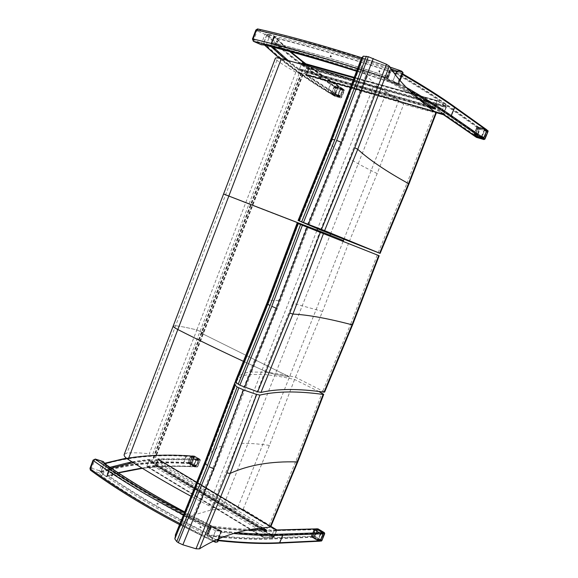 <?xml version="1.0" encoding="UTF-8"?>
<svg xmlns="http://www.w3.org/2000/svg" width="578" height="578" viewBox="0 0 578 578"><rect width="100%" height="100%" fill="white"/><g stroke="black" fill="none" stroke-linecap="round" stroke-linejoin="round"><path stroke-width="0.43" stroke-dasharray="2.89 2.17" d="M330.515 234.032L386.494 92.01C383.178 89.908 378.865 87.964 373.554 86.194L317.568 228.801M386.494 92.01L398.957 100.269L301.933 72.951L301.167 72.879L302.966 74.345L302.373 74.504L295.835 72.236C288.343 68.067 282.035 64.093 276.92 60.314L275.309 58.407M353.534 79.815L373.554 86.194M398.957 100.269L343.903 239.379M295.835 72.236L245.679 202.813L343.44 240.549L225.572 194.829L245.679 202.813L196.831 329.973L203.023 332.632L203.362 333.109L201.137 332.914L201.736 333.354L289.491 376.878L275.222 374.313C271.494 373.576 267.144 372.109 262.166 369.906C267.144 372.109 271.494 373.576 275.222 374.313L289.491 376.878L201.736 333.354L201.137 332.914L203.362 333.109L203.023 332.632L196.831 329.973C188.76 327.928 181.68 326.512 175.604 325.725C181.68 326.512 188.76 327.928 196.831 329.973L149.254 453.838L155.28 456.678L155.807 457.277L153.387 457.668L153.603 458.441L237.045 509.406L221.959 509.456L329.763 235.94M223.57 194.013L225.572 194.829L223.57 194.013M389.521 71.658L387.628 76.469L388.105 76.737L389.998 71.925L389.521 71.658L390.547 72.106L388.127 78.24C344.51 63.79 305.589 52.316 271.371 43.805L273.9 38.097M387.628 76.469C344.488 62.222 305.957 50.893 272.028 42.483M272.173 42.635C306.188 51.066 344.835 62.431 388.105 76.737M389.269 71L390.576 71.744C347.14 57.46 308.341 46.161 274.182 37.845L273.777 37.411C307.698 45.676 346.193 56.868 389.269 71L386.523 77.972C343.52 63.753 305.105 52.432 271.277 43.993L271.682 44.412C305.748 52.909 344.466 64.339 387.838 78.709L386.523 77.972M273.777 37.411L271.277 43.993M389.998 71.925L390.547 72.106M273.755 37.946L271.371 43.805M443.015 113.685L439.901 111.554L440.226 110.738L435.082 107.284L300.127 68.919L306.839 73.803L306.55 74.548L443.015 113.685L442.842 114.104L306.347 74.923L306.788 73.789M306.347 74.923L299.722 69.974L434.627 108.433L442.842 114.104M434.627 108.433L435.082 107.284M299.722 69.974L300.127 68.919M440.226 110.738L304.527 71.997L306.839 73.803M304.527 71.997L306.542 66.759L444.157 105.514L441.549 112.024L439.901 111.554M309.013 68.731L306.723 74.685L443.34 113.873L445.927 107.407L309.013 68.731L306.542 66.759M483.287 138.51L475.839 136.343L444.258 114.603L306.232 74.974L308.825 68.247L301.81 63.002L437.69 101.056L435.053 107.653L436.022 109.025C422.626 100.131 406.45 90.37 387.484 79.742L397.657 83.167L401.464 73.514C422.829 85.833 440.487 96.988 454.431 106.988L486.712 130.057L483.287 138.51L450.818 115.976C436.795 106.215 419.072 95.276 397.657 83.167M289.73 51.529L274.023 36.522L273.69 35.54L270.172 34.694L270.02 35.085L266.978 34.796C283.357 51.384 304.649 67.77 330.847 83.962L335.999 87.155L342.848 89.106L339.835 96.844L306.232 74.974M339.835 96.844L333.636 95.045L328.362 91.851C301.998 75.913 280.561 59.895 264.059 43.798L270.403 45.091L273.856 36.009L270.02 35.085M435.993 109.011C422.597 100.117 406.421 90.356 387.462 79.735L386.682 78.492C405.546 89.055 421.665 98.78 435.053 107.653L299.476 69.078L299.549 70.104C288.278 61.752 278.56 53.414 270.403 45.091M445.927 107.407L444.157 105.514M443.34 113.873L441.549 112.024M418.508 98.795L385.627 79.598L396.876 83.377L398.401 82.9L406.197 87.35M474.957 136.357L474.87 135.62L443.449 113.989L306.875 74.808L335.189 93.463L334.373 94.048L305.56 75.089L306.875 74.808L309.172 68.854L309.078 67.836L302.453 62.872M402.454 74.504L401.06 72.9L390.894 69.519L389.399 70.01C411.977 82.878 430.603 94.51 445.27 104.907L477.955 128.005L474.87 135.62L477.009 136.841L476.583 137.412M476.178 137.181L479.205 128.872L480.188 128.265L480.087 129.248L477.955 127.991L479.032 127.463L486.495 129.588L479.032 127.449L446.288 104.242C431.73 93.889 413.263 82.307 390.894 69.519M444.258 114.603L443.781 113.563L475.383 135.36L478.483 127.716L486.712 130.057M475.383 135.36L475.839 136.343M401.855 74.157L398.401 82.9M270.172 34.694L267.383 34.391L266.595 35.251C283.003 51.789 304.288 68.132 330.443 84.272L335.551 87.437L336.461 86.917L331.252 83.687L330.443 84.272L327.719 91.302L327.964 92.126L333.203 95.291L332.841 94.409L327.719 91.302C301.478 75.436 280.07 59.469 263.496 43.408L263.647 44.188L269.89 45.395L270.894 44.744L273.336 47.215M266.581 44.138L266.429 44.535M264.059 43.798L263.864 42.996C280.409 59.101 301.817 75.118 328.102 91.028L328.362 91.851M266.978 34.796L263.864 42.996M266.595 35.251L263.496 43.408M335.551 87.437L332.841 94.409M301.456 64.259L298.891 70.241L285.713 59.888M434.432 108.924L434.273 107.783L436.896 101.222L437.705 100.724L445.927 106.41L446.043 107.53L443.377 114.69M274.023 36.522L270.894 44.744M273.647 35.525C281.587 44 291.045 52.461 302.027 60.907C312.814 69.208 324.699 77.43 337.668 85.573L342.646 88.672L343 89.576L340.269 96.584L339.358 97.097L333.195 95.305L332.834 94.424L335.11 95.645L334.525 96.114L334.279 95.298L336.988 88.34L337.79 87.755L337.812 88.687L335.543 87.444L336.454 86.931L342.646 88.672L343.014 89.561L340.283 96.569L339.365 97.082L333.203 95.291M337.668 85.573L337.935 86.404L335.189 93.463L340.283 96.569M478.483 127.716L445.768 104.553C431.159 94.171 412.605 82.567 390.128 69.736L386.682 78.492M437.69 101.056L446.382 107.067L443.781 113.563M389.399 70.01L385.627 79.598M390.576 71.744L387.838 78.709M274.182 37.845L271.682 44.412M330.847 83.962L328.102 91.028L333.275 94.163L335.717 87.885L336.606 87.357L342.227 88.961L342.559 89.836L340.095 96.143L339.199 96.663L333.622 95.038L333.275 94.163L333.636 95.045M342.848 89.106L337.819 85.978C324.865 77.849 313.001 69.642 302.229 61.362C291.247 52.923 281.789 44.47 273.856 36.009M337.819 85.978L334.785 93.773M308.825 68.247L446.382 107.067M271.226 43.653C305.357 52.143 344.17 63.58 387.657 77.972L388.127 78.24M387.657 77.972L390.071 71.838M299.476 69.078L301.81 63.002M331.627 93.116L334.077 86.816L334.749 86.418L340.384 88.022L340.623 88.68L338.159 95.009L337.509 95.413L331.888 93.788L331.584 93.137L331.895 94.004L337.487 95.63L338.412 95.117L340.876 88.788L340.493 87.899L334.886 86.31L334.026 86.837L331.584 93.137L333.275 94.163L335.999 87.155M401.464 73.514L390.128 69.736M484.675 129.674L481.871 136.581L481.069 137L474.343 135.05L474.011 134.313L476.799 127.427L477.601 127.008L484.378 128.937L484.949 129.79L484.545 128.822L477.768 126.893L476.713 127.442L473.924 134.32L474.321 135.288L481.084 137.253L482.146 136.697L484.949 129.79L486.394 130.823L483.598 137.709L482.536 138.258L475.81 136.307L475.398 135.331L478.172 128.475L479.227 127.926L485.99 129.855L486.394 130.823M474.386 135.064L475.831 136.307M480.672 136.466L475.022 134.833L474.603 133.858L476.937 128.092L477.992 127.543L483.67 129.161L484.082 130.129L481.734 135.917L480.672 136.466L483.179 138.207L477.544 136.574L477.132 135.606L479.458 129.869L480.506 129.32L486.141 130.924L486.575 131.907L484.241 137.665L483.179 138.207M487.919 131.452L487.5 131.365L487.608 130.382L487.94 130.606M484.01 139.558L484.812 139.081M486.979 130.339L483.815 138.2L482.738 138.742L475.253 136.56M475 136.386L474.87 135.606L477.955 127.991L479.032 127.449L480.188 128.265L487.608 130.382L486.466 129.559M337.155 94.929L332.458 93.571L332.126 92.697L334.178 87.415L335.074 86.895L339.785 88.232L340.117 89.106L338.058 94.409L337.155 94.929L340.059 96.699L335.385 95.341L335.045 94.467L337.082 89.207L337.978 88.687L342.682 90.031L343.007 90.905L340.955 96.179L340.059 96.699M264.038 43.798C280.547 59.895 301.991 75.913 328.355 91.851L331.924 93.795M343 89.576L344.38 90.486L343.961 89.518L344.228 90.334L341.504 97.328L340.695 97.906L341.649 97.48L340.269 96.584M334.525 96.114L333.195 95.305L334.525 96.114M335.543 87.444L332.834 94.424M342.631 88.687L336.454 86.931L343.961 89.518L342.631 88.687L343.982 89.518L344.38 90.486L341.649 97.48L340.702 97.913L334.539 96.114L340.702 97.913L339.358 97.097M331.425 56.723L331.165 56.037L330.688 57.114L331.425 56.723M330.854 56.102L330.103 56.485L330.58 55.409L330.854 56.102M379.789 71.318L379.002 71.701L378.72 70.993L379.508 70.61L379.789 71.318M379.19 71.585L379.486 72.301L379.992 71.217L379.19 71.585M277.946 41.999L277.729 41.363L277.296 42.411L277.946 41.999M277.043 41.32L276.385 41.732L276.819 40.684L277.043 41.32M398.538 83.759L397.129 83.629L396.522 84.352L356.691 71.267L396.53 84.352L398.387 84.402L399.832 80.472M402.96 73.225L401.956 73.695L402.512 72.561L403.032 72.734M397.852 84.359L398.155 83.311L398.517 83.926M397.129 83.629L396.53 83.34L395.944 84.07L396.501 84.337M396.53 83.34L393.062 80.674L395.944 84.07L356.843 70.848M402.512 72.561L401.688 71.202C351.894 54.607 307.886 41.804 269.659 32.78L270.013 35.106L266.747 34.846L265.887 32.484L269.659 32.78M265.461 45.221L266.588 44.123L270.013 35.106C308.226 44.195 352.204 57.063 401.956 73.695L398.155 83.311L401.985 73.702M343.13 241.344L237.045 509.406M173.248 325.934L175.604 325.725L173.248 325.934M316.802 230.745L262.166 369.906L243.576 361.394L262.166 369.906L208.86 505.699C213.672 508.098 218.036 509.355 221.959 509.456M207.74 533.458L209.467 529.08L209.995 529.152L208.268 533.516L207.74 533.458L208.766 533.769L210.963 528.191C171.688 508.474 137.831 488.894 109.401 469.437L107.385 474.733L109.242 470.774C137.477 490.108 171.066 509.565 209.995 529.152M209.467 529.08C170.662 509.543 137.181 490.13 109.018 470.846L107.66 474.921M207.126 533.776L208.586 533.949C169.592 514.275 135.967 494.696 107.725 475.21L107.103 475.427C135.144 494.775 168.487 514.225 207.126 533.776L209.619 527.439C170.922 507.954 137.513 488.612 109.394 469.408L110.008 469.199C138.33 488.547 172.02 508.019 211.078 527.62L209.619 527.439M107.103 475.427L109.394 469.408M208.268 533.516L208.766 533.769M107.385 474.733L109.177 469.517C137.535 488.916 171.29 508.452 210.435 528.126L210.963 528.191M276.002 530.394L272.166 530.496L271.87 531.24L265.591 531.312L149.326 461.186L157.83 460.529L158.097 459.842L276.002 530.394L276.154 530.004L158.191 459.452L157.787 460.5M158.191 459.452L149.702 460.211L266.01 530.264L276.154 530.004M149.702 460.211L149.326 461.186M266.01 530.264L265.591 531.312M271.87 531.24L154.788 460.919L157.83 460.529M154.788 460.919L152.932 465.752L271.198 537.302L273.582 531.348L272.166 530.496M158.321 459.806L276.371 530.431L274.001 536.348L156.204 465.297L158.097 459.842M156.204 465.297L152.932 465.752M101.006 471.872C125.599 464.192 153.184 461.193 183.775 462.87L189.794 463.195L195.732 466.742L198.521 459.575L158.162 459.279L155.778 465.478L146.805 466.28L263.366 537.157L265.779 531.124L148.958 460.68L149.688 459.936C135.266 461.266 121.857 463.997 109.444 468.115L106.287 476.416L103.122 474.22L101.006 471.872L103.852 464.372C128.309 457.097 155.8 454.416 186.311 456.331L186.997 455.999C156.4 454.062 128.88 456.765 104.43 464.098L109.444 468.115M198.521 459.575L193.124 456.382L186.997 455.999M277.462 530.604L315.682 529.708L312.828 536.738L319.916 540.972L323.066 533.205L316.621 529.397L277.462 530.604L158.162 459.279M323.066 533.205L282.628 534.686C265.179 535.373 244.501 534.31 220.601 531.5L217.133 540.271C241.077 542.908 261.812 543.79 279.326 542.908L319.916 540.972M211.396 526.97L210.045 527.244C230.99 529.86 249.566 531.153 265.779 531.124L267.368 530.799C251.112 530.857 232.457 529.578 211.396 526.97L220.601 531.5M274.001 536.348L271.198 537.302M276.371 530.431L273.582 531.348M251.488 529.484C238.851 528.957 225.03 527.736 210.009 525.821L220.189 530.85L220.948 532.165L233.62 533.523M319.648 541.203L313.03 537.287L312.655 536.196L313.038 537.28L319.937 541.189M318.023 528.928L317.922 529.434L315.487 529.195L312.655 536.196L315.501 529.181L276.544 530.373L158.524 459.785L192.72 459.727L192.539 458.744L157.751 458.788L158.524 459.785L156.414 465.268L155.67 465.991L147.188 466.749L146.993 466.106L149.297 459.445L131.929 461.815M315.682 529.708L316.621 529.397M218.484 540.184L217.805 540.112L220.948 532.165M118.078 472.696L105.853 476.568L101.013 472.479L101.042 471.243C125.621 463.643 153.17 460.688 183.696 462.371L189.663 462.696L189.96 463.672L183.876 463.346L183.696 462.371L186.224 455.869L186.643 455.464L192.98 455.919L186.224 455.869C155.771 453.94 128.316 456.577 103.874 463.78L104.416 463.52L109.285 467.551L109.574 468.693L111.229 468.144M101.042 471.243L103.874 463.78M102.985 474.574L106.41 465.579M104.43 464.098L103.852 464.372M189.663 462.696L192.178 456.237M266.191 529.816L265.309 530.561L262.911 536.565L263.2 537.309L273.336 537.049L274.174 536.29L276.913 529.961M106.713 476.214L109.574 468.693M198.348 459.091L192.98 455.919L194.685 456.078L194.67 456.627L193.847 456.353L194.259 455.955L199.901 459.199L200.313 460.095L199.901 459.199L198.341 459.105L198.651 460.081L198.348 459.091L192.539 458.744M105.853 476.568C118.15 472.284 131.408 469.379 145.634 467.84C159.622 466.33 174.238 465.911 189.49 466.583L190.184 466.265L192.72 459.727L198.659 460.074L196.123 466.569L198.659 460.074L200.082 460.167L197.56 466.641L196.867 466.966L197.51 466.265L197.784 466.569L195.653 466.966L196.13 466.562L190.184 466.265C174.968 465.586 160.395 465.998 146.458 467.494L141.928 468.043M263.366 537.157L274.088 536.883L276.472 530.936M312.828 536.738L271.92 538.429C253.655 539.223 231.988 538.147 206.91 535.199L210.045 527.244M217.805 540.112L216.425 540.379L207.3 535.849L206.577 534.542L210.009 525.821M208.586 533.949L211.078 527.62M189.96 463.672L195.66 466.952L189.772 466.663C174.556 465.991 159.99 466.403 146.061 467.905L142.405 468.339M107.725 475.21L110.008 469.199M183.775 462.87L186.311 456.331L193.124 456.382M195.732 466.742L189.837 466.446C174.607 465.774 160.012 466.186 146.053 467.689C131.827 469.22 118.577 472.132 106.287 476.416M189.837 466.446L192.647 459.228M155.778 465.478L274.088 536.883M210.435 528.126L208.239 533.704M148.958 460.68L146.805 466.28M192.322 456.707L189.794 463.195M217.133 540.271L206.91 535.199M158.329 503.843L157.671 503.084L158.329 503.843M157.426 504.168L156.746 503.416L157.426 504.168M200.631 527.613L199.699 527.093L200.631 527.613M200.515 526.717L201.296 527.454L200.515 526.717M112.71 475.55L112.255 474.776L112.435 475.831L112.71 475.55M111.547 475.658L111.279 475.94L111.092 474.885L111.547 475.658M90.681 470.333L90.97 470.369C123.743 494.486 165.135 518.387 215.139 542.07L217.66 541.976M221.591 531.789L221.042 531.731L221.735 531.059L221.497 531.912L220.377 531.225L220.428 530.257L219.857 530.12L215.536 530.705L212.075 539.484L213.239 541.102M221.063 531.746L217.61 540.488L217.935 541.564M217.227 541.644L221.042 531.731C176.059 509.695 137.802 487.767 106.265 465.955L104.011 463.411L103.715 461.923M213.679 540.9L212.119 539.498L180.09 523.639M212.119 539.498L215.58 530.727L219.756 531.081L219.857 530.12L184.541 512.852M221.468 530.915L184.837 512.13M106.222 464.726L106.265 465.955M218.845 538.631L221.497 531.912M215.71 542.2C170.85 519.998 132.73 497.846 101.367 475.745L103.13 474.206C134.544 496.249 172.699 518.343 217.588 540.473L217.61 540.488M320.674 533.913L318.102 540.264L317.416 540.517L311.593 537.034L311.325 536.211L313.883 529.889L314.584 529.643L320.4 533.082L320.942 534L320.588 532.909L314.302 529.39L311.282 536.109L311.643 537.2L317.922 540.748L320.942 534L322.762 533.935L320.19 540.264L319.258 540.582L313.471 537.121L313.11 536.037L315.667 529.73L316.592 529.412L322.401 532.844L322.762 533.935M317.062 539.874L312.199 536.969L311.845 535.885L314.446 530.185L319.786 533.147L320.147 534.238L317.994 539.556L317.062 539.874L320.198 539.729L315.357 536.839L314.996 535.755L317.134 530.481L318.059 530.163L322.921 533.032L323.283 534.123L321.13 539.418L320.198 539.729M324.713 533.66L324.431 532.764M206.577 534.542C231.749 537.526 253.489 538.624 271.812 537.836L314.215 536.131L315.097 536.42L314.483 537.229L314.215 536.131L317.047 529.145L317.69 528.754M321.101 541.145L321.476 540.228L321.801 540.488M322.871 532.67L323.225 533.769L320.263 540.986M322.842 532.67L316.433 528.884M196.036 460.045L193.76 465.904L193.182 466.164L188.298 463.245L188.081 462.508L190.35 456.678L190.95 456.425L195.841 459.322L196.289 460.131L195.971 459.142L191.108 456.259L190.343 456.606L188.074 462.436L188.334 463.39L193.551 466.388L196.289 460.131L198.254 460.247L195.978 466.085L195.183 466.41L190.335 463.513L190.046 462.545L192.308 456.728L193.095 456.403L197.965 459.279L198.254 460.247M192.886 465.593L188.818 463.166L188.529 462.198L190.899 456.909L195.299 459.394L195.588 460.363L193.681 465.268L192.886 465.593L196.274 465.774L192.207 463.346L191.925 462.378L193.818 457.516L194.605 457.184L198.68 459.589L198.969 460.558L197.062 465.449L196.274 465.774M186.643 455.464L194.259 455.955L200.046 459.25L200.313 460.095L197.784 466.569L197.149 467.038L195.313 466.887L189.952 463.686L189.656 462.711L192.163 463.072L191.52 463.766L191.34 462.805L193.847 456.353L192.163 456.252L192.973 455.926L198.341 459.105M192.163 456.252L189.656 462.711M124.27 454.315L126.972 453.13C133.489 452.545 140.916 452.776 149.254 453.838M208.86 505.699L191.246 496.379M361.149 58.783L330.341 140.49L298.075 220.428L330.341 140.468L361.156 58.746L360.947 63.797C361.257 67.301 362.919 71.094 365.917 75.183L377.109 86.05C384.319 91.924 393.17 97.985 403.675 104.235L436.267 113.057M349.264 241.51L377.188 173.588L403.675 104.235M367.203 76.751L338.824 151.812L309.035 225.312M307.431 224.64L337.379 150.699L365.917 75.183M360.947 63.797L330.941 143.337L299.498 221.179M299.491 221.172L330.934 143.322L360.947 63.768M360.766 62.135L330.515 142.354L298.812 220.854M298.45 220.666L330.32 141.74L360.737 61.08M324.648 392.057L295.459 377.239C283.877 374.631 273.618 372.933 264.688 372.153L249.739 372.051C244.993 372.774 241.409 374.147 238.989 376.17L235.99 379.493L267.123 302.431L297.013 223.13L379.182 255.751M298.458 223.816L269.348 301.066L298.458 223.816M297.013 223.13L267.13 302.424L236.005 379.464M295.459 377.239L322.538 311.419L348.346 243.822M308.06 227.804L280.467 300.82L251.647 371.856M249.739 372.051L278.704 300.596L306.448 227.147M297.778 223.513L268.416 301.398L237.825 377.109M237.146 377.759L267.896 301.651L297.41 223.346M238.974 376.184L269.334 301.073L238.989 376.17M270.742 526.796L269.261 525.091L243.15 509.211C231.077 508.286 220.175 508.604 210.45 510.179L193.774 515.041C188.233 517.975 183.768 521.717 180.394 526.269L175.922 533.429L205.963 459.113L234.971 382.116M235.629 381.039L237.992 378.72C240.426 376.654 244.024 375.245 248.786 374.486L263.763 374.501C272.715 375.238 282.982 376.899 294.57 379.486L318.745 391.479M243.15 509.211L269.413 445.407L294.57 379.486M250.7 374.277L223.859 445.335L195.978 514.037M193.774 515.041L221.8 445.949L248.786 374.486M180.365 526.305L209.684 453.809L237.977 378.742L209.706 453.781L180.394 526.269M234.986 382.087L205.985 459.069L175.95 533.371M236.821 379.681L208.311 455.341L178.768 528.4M177.793 529.831L207.48 456.403L236.135 380.346M276.92 60.314L126.972 453.13M301.933 72.951L153.603 458.441M301.333 73.117L153.387 457.668M302.966 74.345L155.504 457.444M302.373 74.504L155.28 456.678M299.137 73.587L152.484 454.973M441.852 113.425L442.025 113.006M434.815 108.686L436.022 109.025M409.448 90.573L396.876 83.377M263.662 44.188L264.493 45.005M327.964 92.126C309.476 80.898 293.234 69.591 279.232 58.197C293.248 69.591 309.49 80.898 327.979 92.133L333.195 95.283M271.125 46.652L269.89 45.395M288.22 60.574L299.476 69.403L426.889 105.68M431.47 106.988L434.273 107.783M429.086 107.4L298.891 70.241M305.56 75.089L435.928 112.551L305.574 75.097M339.365 97.082L334.373 94.048M343.014 89.561L337.935 86.404C325.833 78.81 314.67 71.152 304.462 63.428M309.172 68.854L446.043 107.53M446.288 104.242L444.944 105.716M445.768 104.553L445.118 106.179M454.561 106.749L486.459 129.58M401.016 72.886C422.489 85.262 440.219 96.475 454.214 106.518M436.896 101.222L354.191 78.037M354.422 77.416L437.705 100.724L354.422 77.409M445.927 106.41L309.078 67.836M331.252 83.687C305.018 67.453 283.726 51.023 267.383 34.391M454.431 106.988L450.818 115.976M481.871 136.581L483.598 137.709M485.954 129.84L484.378 128.937M481.098 137.008L482.536 138.258M479.227 127.926L477.645 127.023M478.172 128.475L476.799 127.427M475.398 135.331L474.011 134.313M475.037 134.833L477.565 136.581M481.734 135.917L484.241 137.665M484.082 130.129L486.575 131.907M483.642 129.147L486.141 130.924M477.992 127.543L480.506 129.32M476.937 128.092L479.458 129.869M474.603 133.858L477.132 135.606M487.5 131.365L480.087 129.248L477.009 136.841L484.407 138.995L487.5 131.365M342.559 89.836L340.623 88.68M338.159 95.009L340.095 96.143M342.205 88.954L340.384 88.022M337.509 95.413L339.199 96.663M336.606 87.357L334.785 86.433M335.717 87.885L334.077 86.816M332.473 93.571L335.385 95.341L332.458 93.571M338.058 94.409L340.955 96.179M340.117 89.106L343.007 90.905M339.763 88.232L342.66 90.023M335.074 86.895L337.978 88.687M334.178 87.415L337.082 89.207M332.126 92.697L335.045 94.467M343.982 90.45L337.812 88.687L335.11 95.645L341.258 97.436L343.982 90.45M395.287 74.887L393.011 80.66L357.616 68.753M393.062 80.674L395.323 74.938M401.146 70.928L401.139 70.928C346.229 52.034 298.537 38.069 258.063 29.045L257.586 28.907M361.142 59.115L391.176 69.071M258.063 29.045L265.887 32.484L264.984 34.362L257.174 30.93L258.063 29.045M252.449 39.001L253.771 39.911L257.174 30.93L255.844 30.027M266.747 34.846L264.984 34.362L261.581 43.321L263.344 43.812L266.747 34.846M253.366 41.298L253.771 39.911L261.581 43.321L261.184 44.708M262.549 44.716L263.344 43.812L266.588 44.123C304.649 53.494 348.505 66.557 398.155 83.311M274.933 530.04L274.781 530.431M266.328 530.17L267.368 530.799M236.937 532.613L220.189 530.85M126.474 458.238C145.259 455.161 165.402 454.257 186.911 455.536M110.001 467.313L109.285 467.551M133.316 462.696L149.131 460.529L261.177 528.075M264.052 529.802L265.309 530.561M262.954 527.866L149.297 459.445M157.751 458.788L270.901 526.428M156.414 465.268L274.174 536.29M279.131 543.147L320.862 541.044L314.483 537.229L272.065 538.999L272.108 537.099M271.92 538.429L272.513 536.948M216.425 540.379C240.484 543.038 261.307 543.927 278.892 543.045M272.065 538.999C253.858 539.809 232.269 538.761 207.3 535.849M147.188 466.749L263.2 537.309M262.911 536.565L146.993 466.106M273.336 537.049L155.67 465.991M189.49 466.583L196.867 466.966L191.52 463.766L189.952 463.686M183.876 463.346C153.235 461.685 125.614 464.734 101.013 472.479M279.326 542.908L282.628 534.686M215.58 530.727L183.645 515.027M219.756 531.081L220.377 531.225M103.036 461.475L102.501 462.479L94.698 460.074L95.218 459.062M89.987 468.317L91.591 468.288L94.698 460.074L93.08 460.131M104.011 463.411L102.501 462.479L99.387 470.68L100.897 471.619L104.011 463.411M91.591 468.288L99.387 470.68L98.787 472.753L90.97 470.369L91.591 468.288M101.367 475.745L98.787 472.753L100.897 471.619L103.13 474.206M318.102 540.264L320.19 540.264M322.401 532.844L320.429 533.104M317.416 540.517L319.258 540.582M316.592 529.412L314.627 529.665M315.667 529.73L313.883 529.889M313.11 536.037L311.325 536.211M311.629 537.056L313.471 537.121M312.199 536.969L315.357 536.839M317.994 539.556L321.13 539.418M320.147 534.238L323.283 534.123M319.786 533.147L322.921 533.032M314.916 530.264L318.059 530.163M313.991 530.582L317.134 530.481M311.845 535.885L314.996 535.755M324.323 533.212L317.922 529.434L315.097 536.42L321.476 540.228L324.323 533.212M193.76 465.904L195.978 466.085M197.965 459.279L195.841 459.322M193.182 466.164L195.183 466.41M193.095 456.403L190.978 456.447M192.308 456.728L190.35 456.678M190.046 462.545L188.081 462.508M188.334 463.267L190.335 463.513M188.818 463.166L192.207 463.346M193.681 465.268L197.062 465.449M195.588 460.363L198.969 460.558M195.299 459.394L198.68 459.589M191.224 456.974L194.605 457.184M190.429 457.306L193.818 457.516M188.529 462.198L191.925 462.378M200.031 459.799L194.67 456.627L192.163 463.072L197.51 466.265L200.031 459.799M378.185 252.665L406.898 183.501L408.971 183.948M406.898 183.501L434.092 112.84M377.188 173.588C366.401 168.27 357.182 163.336 349.531 158.777L377.109 86.05M320.544 230.008L349.531 158.777M337.379 150.699C333.94 147.86 331.794 145.403 330.941 143.337M299.455 221.157L330.919 143.272L360.939 63.681M322.943 390.829L350.767 323.846L352.58 324.858M350.767 323.846L377.246 255.014M322.538 311.419L292.757 303.233L319.591 232.428M264.688 372.153L292.757 303.233M278.704 300.596C274.377 300.184 271.255 300.343 269.348 301.066M238.916 376.235L269.283 301.095L298.429 223.802M269.261 525.091L296.232 460.196L297.8 461.743M296.232 460.196L322.033 393.112M269.413 445.407C257.571 443.673 246.979 443.023 237.637 443.47L263.763 374.501M210.45 510.179L237.637 443.47M221.8 445.949C216.642 447.827 212.617 450.435 209.706 453.781M180.285 526.413L209.619 453.889L237.919 378.792M301.167 72.879L153.076 457.841M303.132 74.576L155.807 457.277M264.471 45.005L263.647 44.188M444.236 114.596L475.817 136.343M401.06 72.9L402.714 73.854M342.667 88.68L305.87 63.826M273.69 35.54L290.85 51.839M485.99 129.855L484.545 128.822M483.67 129.161L486.17 130.939M475.022 134.833L477.544 136.574M474.343 135.295L475.81 136.307M342.227 88.961L340.55 87.921M339.785 88.232L342.682 90.031M331.916 94.012L333.607 95.038M331.165 56.037L330.58 55.409M330.688 57.114L330.103 56.485M379.002 71.701L379.486 72.301M379.508 70.61L379.992 71.217M277.729 41.363L276.819 40.684M277.296 42.411L276.385 41.732M398.358 84.424L396.53 84.352M398.387 84.402L400.012 80.682M401.067 70.892L400.236 70.603M389.912 67.062L362.587 58.031M186.636 455.464C165.214 454.192 145.114 455.081 126.344 458.137M104.567 463.274L104.112 463.411M270.923 526.385L158.228 459.026M316.13 529.311L276.949 530.517M217.09 540.538L218.289 540.668M266.494 530.698C250.303 530.727 231.727 529.434 210.76 526.811M146.993 466.677L262.939 537.208M106.403 476.604L118.411 472.912M104.098 464.004C128.634 456.685 156.176 453.997 186.723 455.934L192.792 456.309M157.671 503.084L156.746 503.416M158.119 504.095L157.209 504.428M200.443 527.851L201.296 527.454M199.894 526.854L200.711 526.479M112.255 474.776L111.092 474.885M112.435 475.831L111.279 475.94M219.149 538.508L221.771 531.11M221.735 531.059L184.873 512.043M213.044 541.196L179.657 524.68M319.742 540.668L317.922 540.748M317.539 539.96L320.682 539.816M314.446 530.185L317.589 530.084M314.302 529.383L316.123 529.332M195.509 466.482L193.551 466.388M193.211 465.673L196.599 465.846M190.899 456.909L194.287 457.111M190.819 456.208L192.777 456.331"/><path stroke-width="0.87" d="M317.568 228.801L317.04 230.131L330.045 235.224L223.57 194.013L317.04 230.131L316.802 230.745M275.309 58.407L275.381 58.219C275.916 57.634 277.895 57.793 281.313 58.703C303.443 64.642 327.516 71.679 353.534 79.815M343.903 239.379L343.44 240.549L330.045 235.224L343.44 240.549L343.13 241.344M281.313 58.703L177.822 329.532C174.758 327.964 173.212 326.823 173.183 326.1L173.183 326.1C173.212 326.823 174.758 327.964 177.822 329.532C197.669 339.654 219.589 350.275 243.576 361.394C219.589 350.275 197.669 339.654 177.822 329.532L128.179 459.438C125.282 457.566 123.938 455.97 124.14 454.648L124.27 454.315M454.561 106.749L486.495 129.588L486.922 130.563L483.815 138.214L482.738 138.756L474.957 136.357M429.086 107.4L434.432 108.924L418.508 98.795M475.304 136.596L443.478 114.726L435.935 112.551L443.377 114.69M302.453 62.872L354.422 77.416L302.439 62.865L301.456 64.259M486.849 129.819L487.919 131.452M484.812 139.081L484.01 139.558M476.583 137.412L476.178 137.181M482.775 138.771L483.887 139.544L476.489 137.391L475.369 136.618M486.495 129.573L486.979 130.339M401.811 71.253L403.018 72.647L402.938 73.276L400.012 80.682M395.323 74.938L396.869 71.022L401.168 71.593L401.146 70.928L396.819 71.007L395.287 74.887M401.168 71.593L401.768 71.882L401.24 70.978L401.703 71.202M401.768 71.882L402.866 72.9M399.832 80.472L402.779 73.023M261.184 44.708L265.006 45.113C292.143 51.825 322.705 60.553 356.691 71.275C322.705 60.538 292.128 51.818 264.984 45.098L265.461 45.221M320.263 540.986L323.232 533.761L322.856 532.663L316.441 528.87L276.913 529.961M262.954 527.866L266.191 529.816L251.488 529.484M270.901 526.428L276.826 529.961M213.239 541.102L215.854 542.28L217.646 541.68L215.71 542.2M219.149 538.508L217.631 541.803M216.158 541.904L215.254 542.142L213.044 541.196M215.536 541.759L213.679 540.9M184.541 512.852C149.42 494.652 119.646 476.756 95.218 459.142L103.036 461.555L106.222 464.726C128.641 480.195 154.861 495.967 184.873 512.043M217.646 541.68L218.845 538.631M323.232 533.769L324.72 533.639L324.287 532.62L324.554 533.725L321.7 540.741L321.101 541.145M316.231 528.791L318.023 528.928M321.801 540.488L320.371 540.806M321.859 540.676L319.648 541.203M191.246 496.379C168.082 483.837 147.058 471.525 128.179 459.438M408.971 183.948L436.267 113.057L435.899 112.529L408.53 183.616L379.63 253.186L380.122 253.395L320.544 230.008L298.075 220.428L324.619 230.629L357.753 149.297L389.341 66.102L386.436 64.245L368.28 56.695L363.273 56.16L361.156 58.746M324.619 230.629L379.63 253.186M435.899 112.529C414.57 97.162 399.051 81.686 389.341 66.102M321.527 229.394L354.755 147.751L386.436 64.245M308.356 224.235L341.562 142.267L373.251 58.443M303.522 222.364L336.649 140.454L368.28 56.695M301.709 221.663L334.77 139.876L366.336 56.239M299.05 220.673L331.902 139.327L363.273 56.16M235.99 379.493L235.903 382.448L239.863 385.23L257.709 391.776L260.974 392.411L292.916 314.064C308.023 314.822 327.726 318.399 352.038 324.793L352.587 324.836L379.182 255.751L378.691 255.548L352.038 324.793L324.041 392.159L324.648 392.057L352.58 324.858M260.974 392.411C277.772 388.633 298.797 388.546 324.041 392.159M378.691 255.548L297.013 223.13M257.709 391.776L289.73 313.139L292.916 314.064L323.536 233.389M289.73 313.139L320.436 232.161M244.552 387.224L276.551 308.291L307.265 227.017M239.863 385.23L271.79 306.347L302.439 225.138M238.172 384.305L270.034 305.531L300.625 224.437M235.903 382.448L267.571 304.093L297.973 223.426M318.745 391.479L323.731 394.34L323.124 394.449L297.171 461.923L270.034 527.179L270.742 526.796L297.8 461.743M175.922 533.429L174.831 538.898L176.738 541.564L178.306 542.706L182.865 544.808L196 548.789L199.424 548.869L230.232 473.36L259.927 395.077L256.654 394.449L243.504 389.904L237.125 386.985L234.863 385.114L234.596 383.387L235.629 381.039M199.424 548.869C219.452 536.247 242.984 529.022 270.034 527.179M323.124 394.449C297.851 390.938 276.783 391.147 259.927 395.077M196 548.789L226.879 473.014L256.654 394.449M182.865 544.808L213.723 468.758L243.504 389.904M178.306 542.706L209.091 466.706L238.815 387.91M176.738 541.564L207.459 465.666L237.125 386.985M174.831 538.898L205.371 463.383L234.863 385.114M329.763 235.94L330.515 234.032M406.197 87.35C424.064 97.689 439.107 107.111 451.324 115.629L450.298 116.279C439.07 108.491 425.459 99.915 409.448 90.573M451.324 115.629L484.877 138.937L487.984 131.3L454.59 107.486L451.324 115.629M482.738 138.756L450.298 116.279M402.714 73.854C423.443 85.855 440.617 96.75 454.25 106.525L454.59 107.486C440.833 97.624 423.45 86.635 402.454 74.504M264.493 45.005L279.246 58.197L264.471 45.005M285.713 59.888L271.125 46.652M273.336 47.215L288.22 60.574M426.889 105.68L431.47 106.988M443.492 114.726L475.326 136.603M304.462 63.428L289.73 51.529M354.191 78.037L301.803 63.356M396.869 71.022L391.176 69.071M357.616 68.753C317.987 55.936 283.133 46.023 253.063 39.015L256.473 29.998C286.616 36.754 321.505 46.464 361.142 59.115M362.587 58.031C323.008 45.409 288.155 35.735 258.026 29.016L255.844 30.027M264.984 45.098L261.242 44.73L253.417 41.32L253.063 39.015L252.449 39.001L255.859 29.998L257.586 28.907M252.449 39.001L253.417 41.32C283.191 48.314 317.669 58.161 356.843 70.848M262.549 44.716L261.328 44.766L253.366 41.298M233.62 533.523C252.167 535.25 268.539 535.835 282.743 535.279L282.483 534.115C269.204 534.607 254.024 534.108 236.937 532.613M322.856 532.663L282.483 534.115M320.378 540.798L279.752 542.728L282.743 535.279L323.232 533.761M319.937 541.189L279.333 543.139L279.752 542.728C262.463 543.587 242.045 542.742 218.484 540.184M104.705 463.426L126.474 458.238M131.929 461.815L110.001 467.313M111.229 468.144L133.316 462.696M261.177 528.075L264.052 529.802M276.992 530.062L317.878 528.841L324.287 532.62L322.871 532.67M218.289 540.668C241.741 543.19 262.087 544.014 279.333 543.139L279.131 543.147M141.928 468.043L118.078 472.696M180.09 523.639C144.738 505.158 114.827 486.922 90.341 468.917L93.463 460.673C118.093 478.497 148.149 496.618 183.645 515.027M95.218 459.142L93.463 460.673L93.08 460.131L95.218 459.142M105.644 464.474C128.215 480.065 154.608 495.946 184.837 512.13M105.918 464.517L102.985 461.461L95.218 459.062M179.657 524.68C144.522 506.27 114.762 488.085 90.37 470.102L89.987 468.317M93.08 460.131L89.966 468.368L90.681 470.333M380.122 253.388L408.957 183.977L408.53 183.616C386.198 171.283 369.277 159.839 357.753 149.297L354.755 147.751M336.649 140.454L341.562 142.267M331.902 139.327L334.77 139.876M271.79 306.347L276.551 308.291M267.571 304.093L270.034 305.531M323.716 394.391L297.829 461.67L297.171 461.923C270.995 461.15 248.685 464.965 230.232 473.36L226.879 473.014M209.091 466.706L213.723 468.758M205.371 463.383L207.459 465.666M275.381 58.219L124.14 454.648M305.87 63.826L302.337 61.138M290.85 51.839L302.056 60.914M475.347 136.61L476.474 137.383L483.894 139.544L484.971 139.06L488.07 131.423L487.94 130.606M402.96 73.225L403.032 72.734M400.236 70.603L389.912 67.062M126.344 458.137L104.567 463.274M276.876 529.947L270.923 526.385M118.411 472.912L142.405 468.339M217.66 541.976L217.935 541.564M103.715 461.923L103.036 461.475M318.001 528.87L324.337 532.613M324.713 533.66L321.867 540.661M361.72 57.533L330.674 139.869L298.147 220.399M297.114 223.137L266.993 303.002L235.658 380.49M234.596 383.387L205.407 460.774L175.25 535.25"/></g></svg>
